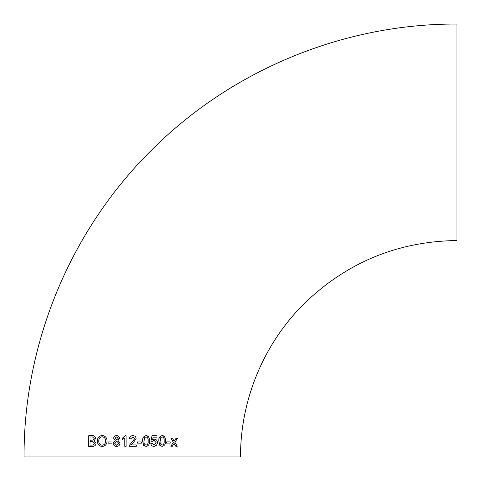 <?xml version="1.0" encoding="UTF-8"?>
<svg xmlns="http://www.w3.org/2000/svg" width="481" height="481" viewBox="0 0 481 481"><rect width="100%" height="100%" fill="white"/><g stroke="black" fill="none" stroke-linecap="round" stroke-linejoin="round"><path stroke-width="0.72" d="M133.189 435.666L132.822 435.648C130.808 435.672 129.666 436.676 129.395 438.648L130.766 438.786L132.966 436.886M24.05 456.95C23.575 342.316 71.23 228.529 153.259 148.449C233.014 69.318 344.6 23.611 456.95 24.05L456.95 240.524C398.196 241.366 347.583 262.097 305.122 302.717C264.111 342.755 240.29 399.639 240.524 456.95L24.05 456.95L240.524 456.95M132.792 436.874L134.746 438.6L129.413 445.346L129.269 446.296L136.249 446.296L136.255 444.931L131.024 444.931L133.153 442.953L136.117 438.588C135.895 436.67 134.794 435.69 132.822 435.648C130.808 435.672 129.666 436.676 129.395 438.648M175.775 446.224L177.273 446.218L174.904 442.34L177.429 438.444L175.926 438.45L174.17 441.143L172.511 438.462L170.983 438.462L173.388 442.346L170.839 446.242L172.366 446.242L174.122 443.536L175.775 446.224L177.273 446.218L174.898 442.34L177.423 438.444M166.456 443.115L170.202 443.109L170.208 441.877L166.462 441.889L166.456 443.115L170.196 443.109L170.202 441.877M162.175 435.624C159.644 436.255 158.538 438.053 158.844 441.023L159.842 445.382L162.139 446.404C164.634 445.773 165.729 443.975 165.422 441.011C165.5 437.415 164.418 435.624 162.175 435.624L162.488 435.642M162.025 446.398L162.139 446.404C164.634 445.773 165.729 443.975 165.416 441.011L165.422 441.011M154.449 439.183L152.579 439.899L153.108 437.139L156.98 437.139L156.986 435.774L152.008 435.774L150.932 441.239L152.279 441.372L154.263 440.422L156.175 442.712L154.07 445.19L152.146 443.284L150.8 443.422C151.082 445.334 152.17 446.332 154.064 446.422L156.71 445.123L157.509 442.628C157.431 440.572 156.409 439.424 154.449 439.183L154.635 439.195M146.002 446.422L146.068 446.428C148.653 445.803 149.777 444.005 149.447 441.041C149.771 438.077 148.641 436.279 146.062 435.648C143.47 436.273 142.34 438.077 142.665 441.041L143.699 445.4L146.068 446.428C148.653 445.803 149.783 444.005 149.453 441.041C149.507 437.451 148.376 435.654 146.062 435.648L146.368 435.66M137.482 443.157L141.438 443.151L141.438 441.925L137.488 441.925L137.482 443.157M122.294 439.568L124.741 437.993L124.759 446.296L126.124 446.296L126.1 435.642L125.222 435.642L122.294 438.305L122.294 439.568L122.294 438.305L125.222 435.642M118.007 440.458L119.577 438.365C119.366 436.616 118.368 435.708 116.594 435.648C114.827 435.702 113.841 436.598 113.636 438.335L115.224 440.458L113.221 443.163C113.402 445.238 114.526 446.326 116.594 446.434C118.657 446.332 119.787 445.25 119.985 443.193L118.007 440.458M116.889 435.66L116.594 435.648C114.827 435.702 113.841 436.598 113.636 438.335L115.224 440.458L113.221 443.163C113.402 445.238 114.526 446.326 116.594 446.434M108.123 443.169L112.013 443.163L112.013 441.931L108.123 441.937L108.123 443.169L108.123 441.937L112.013 441.931M97.324 441.149C97.493 444.39 99.104 446.158 102.152 446.452C105.297 446.134 106.926 444.318 107.053 440.999C106.932 437.668 105.297 435.846 102.152 435.527C98.978 435.87 97.372 437.74 97.324 441.149L97.33 441.149C97.493 444.39 99.104 446.158 102.158 446.452M102.501 435.545L102.152 435.527M95.653 438.45C95.364 436.52 94.27 435.606 92.382 435.702L88.702 435.726L88.66 446.374L92.352 446.356C94.504 446.494 95.731 445.466 96.032 443.29L94.15 440.746L95.653 438.45M92.382 435.702L88.702 435.726L88.66 446.374M132.287 456.95L25.379 456.95L132.287 456.95M90.061 440.223L93.278 440.079L94.246 438.588L92.514 436.946L90.073 436.946L90.061 440.223L93.278 440.079L94.246 438.588L92.508 436.946M94.625 443.272L92.617 441.444L90.055 441.45L90.043 445.135L93.23 445.069L94.625 443.272L92.617 441.444M90.043 445.135L93.224 445.069L94.619 443.272M102.158 435.533C98.984 435.87 97.372 437.74 97.33 441.149M102.146 445.226C104.461 444.907 105.61 443.5 105.592 440.993C105.604 438.492 104.461 437.085 102.164 436.76C99.783 437.091 98.647 438.558 98.749 441.161C98.773 443.584 99.904 444.943 102.146 445.226L102.146 445.226C104.455 444.907 105.604 443.5 105.586 440.993C105.598 438.492 104.455 437.085 102.158 436.76L102.327 436.766M116.612 439.881L118.224 438.401L116.606 436.88L114.983 438.341L116.612 439.881L118.224 438.401L116.757 436.886M116.606 445.208L118.627 443.175L116.624 441.113L114.568 443.139L116.606 445.208L118.627 443.175L116.624 441.113M124.741 437.993L124.759 446.296M131.872 442.31L129.413 445.346L129.269 446.296M136.249 446.296L136.255 444.931M132.509 444.931L131.024 444.931M133.153 442.953L136.117 438.588C135.895 436.67 134.794 435.69 132.822 435.648M141.438 443.151L141.438 441.925M146.05 436.874L144.643 437.602L144.029 441.035C143.693 443.133 144.372 444.516 146.068 445.202L146.068 445.202C147.757 444.516 148.437 443.127 148.1 441.035C148.431 438.937 147.745 437.548 146.05 436.874L144.643 437.602L144.029 441.035C143.693 443.133 144.372 444.516 146.068 445.202M152.573 439.899L153.108 437.139L156.98 437.133L156.98 435.774M152.279 441.372L154.076 440.416M154.07 445.19L152.146 443.284M154.058 446.422L156.71 445.123L157.509 442.628C157.431 440.572 156.409 439.424 154.443 439.183M165.416 441.011C165.753 438.047 164.67 436.249 162.169 435.624M162.151 436.85L160.78 437.584L160.167 441.017C159.842 443.109 160.498 444.498 162.139 445.178L162.139 445.178C163.774 444.486 164.436 443.097 164.117 441.011C164.454 438.906 163.799 437.524 162.157 436.85L160.78 437.584L160.173 441.017C159.842 443.109 160.498 444.498 162.139 445.178M172.505 438.462L174.17 441.143M170.833 446.242L172.36 446.236L174.122 443.536"/></g></svg>
